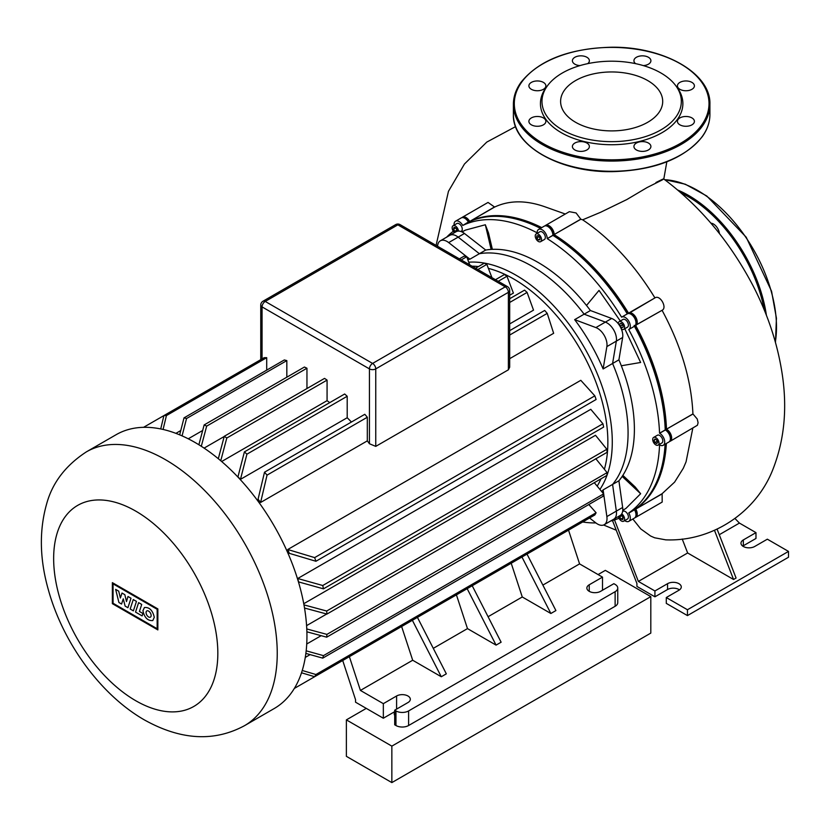 <?xml version="1.0" encoding="UTF-8"?>
<svg xmlns="http://www.w3.org/2000/svg" width="830" height="830" viewBox="0 0 830 830"><rect width="100%" height="100%" fill="white"/><g stroke="black" fill="none" stroke-linecap="round" stroke-linejoin="round"><path stroke-width="1.25" d="M719.413 233.521A8.487 4.897 -120 0 0 710.916 223.197M675.257 85.002L676.668 86.828A71.214 41.116 180 0 1 677.446 119.354A71.214 41.116 180 0 1 584.403 141.598A71.214 41.116 180 0 1 545.86 87.876A71.214 41.116 180 0 1 546.638 86.828L548.049 85.002A69.668 40.224 180 0 1 611.658 61.202A69.668 40.224 180 0 1 675.257 85.002A69.668 40.224 180 0 1 676.025 116.823A69.668 40.224 180 0 1 584.994 138.589A69.668 40.224 180 0 1 547.281 86.03A69.668 40.224 180 0 1 548.049 85.002M529.54 83.975A8.487 4.897 0 0 0 528.897 85.853A8.487 4.897 0 0 0 535.724 90.657A8.487 4.897 0 0 0 545.227 87.731A8.487 4.897 0 0 0 545.87 85.853A8.487 4.897 0 0 0 539.043 81.05A8.487 4.897 0 0 0 529.54 83.975M587.702 63.651A8.487 4.897 0 0 0 588.729 62.613A8.487 4.897 0 0 0 589.373 60.735A8.487 4.897 0 0 0 582.546 55.932A8.487 4.897 0 0 0 573.053 58.857A8.487 4.897 0 0 0 572.399 60.735A8.487 4.897 0 0 0 579.963 65.601M643.343 65.601A8.487 4.897 0 0 0 650.253 62.613A8.487 4.897 0 0 0 650.907 60.735A8.487 4.897 0 0 0 644.07 55.932A8.487 4.897 0 0 0 634.577 58.857A8.487 4.897 0 0 0 633.933 60.735A8.487 4.897 0 0 0 635.604 63.651M678.079 83.975A8.487 4.897 0 0 0 677.436 85.853A8.487 4.897 0 0 0 684.262 90.657A8.487 4.897 0 0 0 693.766 87.731A8.487 4.897 0 0 0 694.409 85.853A8.487 4.897 0 0 0 687.582 81.05A8.487 4.897 0 0 0 678.079 83.975M678.079 119.499A8.487 4.897 0 0 0 677.436 121.377A8.487 4.897 0 0 0 684.262 126.181A8.487 4.897 0 0 0 693.766 123.255A8.487 4.897 0 0 0 694.409 121.377A8.487 4.897 0 0 0 687.582 116.574A8.487 4.897 0 0 0 678.079 119.499M634.577 144.617A8.487 4.897 0 0 0 633.933 146.495A8.487 4.897 0 0 0 640.76 151.299A8.487 4.897 0 0 0 650.253 148.373A8.487 4.897 0 0 0 650.907 146.495A8.487 4.897 0 0 0 644.07 141.691A8.487 4.897 0 0 0 634.577 144.617M573.053 144.617A8.487 4.897 0 0 0 572.399 146.495A8.487 4.897 0 0 0 579.236 151.299A8.487 4.897 0 0 0 588.729 148.373A8.487 4.897 0 0 0 589.373 146.495A8.487 4.897 0 0 0 582.546 141.691A8.487 4.897 0 0 0 573.053 144.617M529.54 119.499A8.487 4.897 0 0 0 528.897 121.377A8.487 4.897 0 0 0 535.724 126.181A8.487 4.897 0 0 0 545.227 123.255A8.487 4.897 0 0 0 545.87 121.377A8.487 4.897 0 0 0 539.043 116.574A8.487 4.897 0 0 0 529.54 119.499M564.493 90.148A51.045 29.475 0 0 0 560.603 101.426A51.045 29.475 0 0 0 601.698 130.331A51.045 29.475 0 0 0 658.812 112.704A51.045 29.475 0 0 0 662.703 101.426A51.045 29.475 0 0 0 621.608 72.521A51.045 29.475 0 0 0 564.493 90.148M394.696 715.408A8.041 4.638 180 0 1 394.24 713.862A8.041 4.638 180 0 1 394.696 712.316M598.077 574.567L605.34 570.366L650.813 596.625L650.813 633.093L391.853 782.597L391.853 746.129L346.38 719.88L366.279 708.384M391.853 782.597L346.38 756.338L346.38 719.88M650.813 596.625L391.853 746.129M130.186 609.013L133.267 599.551L136.462 601.397L133.381 610.859L130.186 609.013M138.62 602.642L141.722 604.437L139.43 611.461L142.905 613.463L142.117 615.902L135.539 612.094L138.62 602.642M127.924 607.705L125.123 606.087L123.265 598.845L121.574 604.043L118.918 602.507L115.65 589.383L118.721 591.157L120.371 598.015L122 593.045L124.842 594.695L126.492 601.553L127.996 596.5L131.005 598.233L127.924 607.705M154.287 617.312L152.782 620.56C147.782 620.975 144.493 617.707 142.926 610.755L144.43 607.508C149.431 607.093 152.72 610.361 154.287 617.312M146.07 612.571A3.59 2.075 60 0 1 146.817 610.922A3.59 2.075 60 0 1 149.576 611.886A3.59 2.075 60 0 1 151.143 615.497A3.59 2.075 60 0 1 150.406 617.136A3.59 2.075 60 0 1 147.636 616.182A3.59 2.075 60 0 1 146.07 612.571M157.161 628.725L113.067 603.265L113.067 583.853L157.161 609.303L157.161 628.725M112.372 582.65L157.856 608.909L157.856 629.918L112.372 603.669L112.372 582.65M274.201 708.54A158.094 91.279 -120 0 0 306.944 636.164A158.094 91.279 -120 0 0 237.93 477.063A158.094 91.279 -120 0 0 116.096 434.713L86.403 451.852A158.094 91.279 -120 0 1 165.45 459.685A158.094 91.279 -120 0 1 277.241 653.314A158.094 91.279 -120 0 1 244.497 725.69L274.201 708.54M599.914 489.41A136.213 78.642 -120 0 0 612.281 442.017A136.213 78.642 -120 0 0 468.732 262.207M601.688 491.547A136.213 78.642 -120 0 0 603.12 489.897L612.592 484.43A136.213 78.642 -120 0 0 628.071 432.897A136.213 78.642 -120 0 0 612.592 363.488L603.12 368.956A136.213 78.642 -120 0 0 574.651 319.643L595.888 327.58A13.394 7.74 60 0 1 606.865 346.598L603.12 368.956M472.052 266.191A133.091 76.837 60 0 1 478.443 266.565M488.393 268.391A133.091 76.837 60 0 1 607.861 442.017A133.091 76.837 60 0 1 604.385 469.292M600.993 478.817A133.091 76.837 60 0 1 597.175 486.131M306.581 625.633L326.709 614.024M306.726 644.007L321.148 635.687M305.274 657.422L310.13 654.621M574.651 319.643L584.123 314.176L605.361 322.113A13.394 7.74 60 0 1 616.337 341.12L612.592 363.488L618.91 359.836L622.656 337.478A13.394 7.74 -120 0 0 611.679 318.471L590.441 310.534A136.213 78.642 -120 0 0 485.706 250.058L464.468 233.479A13.394 7.74 -120 0 0 456.116 231.695L454.85 231.342L453.554 229.111L454.031 227.347L455.795 227.814L457.081 230.055L456.718 231.404M603.12 489.897L606.865 516.582A13.394 7.74 60 0 1 604.23 524.705A13.394 7.74 60 0 1 595.888 522.921L589.57 517.982M604.23 524.705L620.02 515.586A13.394 7.74 -120 0 0 622.656 507.472L616.337 511.114A13.394 7.74 60 0 1 613.712 519.227A13.394 7.74 -120 0 0 616.337 511.114L612.592 484.43L616.337 511.114L606.865 516.582M437.576 246.282A13.394 7.74 60 0 1 440.325 240.814A13.394 7.74 60 0 1 448.677 242.588L469.915 259.178A136.213 78.642 -120 0 0 467.778 259.593M622.656 507.472L618.91 480.778L612.592 484.43A136.213 78.642 -120 0 0 612.592 363.488L616.337 341.12A13.394 7.74 -120 0 0 605.361 322.113L584.123 314.176A136.213 78.642 -120 0 0 479.387 253.71L458.15 237.121A13.394 7.74 -120 0 0 449.808 235.336A13.394 7.74 60 0 1 458.15 237.121L479.387 253.71L469.915 259.178M417.428 617.375L446.333 673.836L441.28 676.751L412.686 660.244L401.627 626.494M441.28 676.751L412.375 620.29M527.009 554.108L555.913 610.569L550.861 613.495L522.267 596.978L511.207 563.228M550.861 613.495L521.956 557.023M456.417 594.861L467.477 628.611L496.07 645.118L467.166 588.657M433.281 648.355L467.477 628.611M180.764 430.552L175.908 433.353M498.228 281.297L506.964 276.255L513.407 293.083L509.693 295.221M509.693 302.462L527.092 292.419L533.524 310.15L509.693 323.918M509.693 335.04L547.219 313.377L553.652 333.297L509.693 358.674M509.693 290.5A4.461 4.461 0 0 0 507.462 286.63A4.461 2.583 120 0 0 505.231 286.848A4.461 2.583 60 0 1 508.385 292.326A4.461 2.583 0 0 0 509.693 290.5L509.693 367.192L508.385 369.807L375.751 446.384L369.433 443.739A133.091 76.837 -120 0 0 367.317 440.875L260.599 502.482A133.091 76.837 -120 0 0 258.078 499.183L264.511 472.208A158.094 91.279 60 0 1 267.042 475.134L260.599 502.482M351.422 422.034A133.091 76.837 -120 0 0 347.199 417.729L240.482 479.346A133.091 76.837 -120 0 0 237.951 476.897L244.394 451.894A158.094 91.279 60 0 1 246.915 454.176L240.482 479.346M329.749 402.623A133.091 76.837 -120 0 0 327.072 400.662L221.651 461.522M224.214 436.497L204.087 448.117M202.676 430.48L188.254 438.8M303.749 603.721L595.504 435.283L606.865 449.269A158.094 91.279 -120 0 1 607.093 452.319L326.916 614.076L304.517 608.027M298.582 581.913A133.091 76.837 -120 0 0 297.731 578.51L590.784 409.315L602.922 423.757A158.094 91.279 -120 0 1 603.628 427.087L323.461 588.843L298.582 581.913M289.348 553.351A133.091 76.837 -120 0 0 287.751 549.512L580.803 380.316L594.83 395.848A158.094 91.279 -120 0 1 596.106 399.51L315.929 561.267L289.348 553.351M542.872 585.088L579.579 563.892L568.529 530.131M496.07 645.118L501.123 642.202L472.218 585.741M349.368 656.665L360.417 690.425L412.686 660.244M360.417 690.425L383.336 703.653L383.336 718.23L355.541 702.19L355.541 699.68L342.707 660.504L294.339 688.443M394.696 710.21L395.962 710.937A8.933 5.156 0 0 0 408.599 710.937L615.123 591.697A8.933 5.156 0 0 0 617.748 588.055L617.748 602.642A8.933 5.156 180 0 1 615.123 606.284L408.599 725.524A8.933 5.156 180 0 1 395.962 725.524L394.696 724.798L394.696 710.21L407.966 702.553A8.041 4.638 0 0 0 410.321 699.275A8.041 4.638 0 0 0 405.351 694.99A8.041 4.638 0 0 0 396.595 695.986L383.336 703.653M617.748 588.055A8.933 5.156 0 0 0 615.123 584.413L613.868 583.677L600.598 591.334A8.041 4.638 0 0 1 591.842 592.34A8.041 4.638 0 0 1 586.872 588.055A8.041 4.638 0 0 1 589.227 584.777L589.227 591.334M602.497 590.244L602.497 577.12L589.227 584.777M602.497 577.12L579.579 563.892M488.082 616.721L522.267 596.978M383.336 718.23L394.696 711.673M266.71 357.678A158.094 91.279 -120 0 0 264.179 357.689L163.904 415.591A158.094 91.279 60 0 1 166.425 415.571L266.71 357.678L266.71 370.128M286.827 377.194L286.827 360.604A158.094 91.279 -120 0 0 284.306 359.961L184.021 417.864A158.094 91.279 60 0 1 186.553 418.507L182.071 435.875M306.955 388.544L306.955 368.23A158.094 91.279 -120 0 0 304.423 367.036L204.149 424.929A158.094 91.279 60 0 1 206.67 426.122L201.306 446.291M327.072 400.662L327.072 380.109A158.094 91.279 -120 0 0 324.551 378.387L224.266 436.29A158.094 91.279 60 0 1 226.798 438.012L220.759 460.754M347.199 417.729L347.199 396.273A158.094 91.279 -120 0 0 344.668 394.001L244.394 451.894M367.317 440.875L367.317 417.241A158.094 91.279 -120 0 0 364.795 414.305L264.511 472.208M160.719 428.934L163.904 415.591L143.58 427.315M459.395 258.877L464.198 256.107A158.094 91.279 -120 0 1 466.719 256.75L461.21 259.925M469.697 264.832L466.719 256.75M475.58 268.225L484.315 263.172A158.094 91.279 -120 0 1 486.847 264.365L477.873 269.553M491.951 277.677L486.847 264.365M495.469 279.71L504.443 274.533A158.094 91.279 -120 0 1 506.964 276.255M509.693 298.727L524.56 290.137A158.094 91.279 -120 0 1 527.092 292.419M509.693 330.651L544.688 310.451A158.094 91.279 -120 0 1 547.219 313.377M166.425 415.571L163.085 429.452M218.311 458.71L224.266 436.29M198.878 444.766L204.149 424.929M179.664 434.847L184.021 417.864M186.553 418.507L286.827 360.604M206.67 426.122L306.955 368.23M226.798 438.012L327.072 380.109M246.915 454.176L347.199 396.273M267.042 475.134L367.317 417.241M287.751 549.512L314.653 557.615A158.094 91.279 60 0 1 315.929 561.267M297.731 578.51L322.745 585.513A158.094 91.279 60 0 1 323.461 588.843M303.967 604.883L326.688 611.025A158.094 91.279 60 0 1 326.916 614.076M322.745 585.513L602.922 423.757M314.653 557.615L594.83 395.848M326.688 611.025L606.865 449.269M306.768 628.953L326.916 634.39A158.094 91.279 60 0 1 326.688 637.181L306.882 631.817M306.177 650.824L323.461 655.638A158.094 91.279 60 0 1 322.745 658.138L305.865 653.418M302.245 670.484L315.929 674.52A158.094 91.279 60 0 1 314.653 676.709L301.508 672.788M326.688 637.181L606.865 475.424A158.094 91.279 -120 0 0 607.093 472.633L595.774 458.668M322.745 658.138L602.922 496.382A158.094 91.279 -120 0 0 603.628 493.881L594.29 482.676M314.653 676.709L594.83 514.953A158.094 91.279 -120 0 0 596.106 512.764L588.812 504.536M315.929 674.52L596.106 512.764M323.461 655.638L603.628 493.881M326.916 634.39L607.093 472.633M538.39 234.164A4.461 2.583 60 0 1 541.305 238.096A4.461 2.583 60 0 1 540.621 241.675A4.461 2.583 60 0 1 538.39 241.457A4.461 2.583 60 0 1 535.475 237.515A4.461 2.583 60 0 1 536.159 233.936A4.461 2.583 60 0 1 538.39 234.164M536.159 233.936L539.946 231.746A4.461 2.583 60 0 1 542.177 231.975A4.461 2.583 60 0 1 545.092 235.907A4.461 2.583 60 0 1 544.407 239.486L540.621 241.675M454.498 232.628A4.461 2.583 60 0 1 453.087 225.708L456.874 223.519A4.461 2.583 60 0 1 461.345 226.102A4.461 2.583 60 0 1 461.345 231.259L461.345 231.259M456.874 223.519L453.087 225.708A4.461 2.583 60 0 1 456.396 226.777A4.461 2.583 60 0 1 458.461 231.072M621.743 513.863A4.461 2.583 60 0 1 624.43 517.806A4.461 2.583 60 0 1 623.693 521.209L627.48 519.02L623.693 521.209A4.461 2.583 60 0 1 618.402 516.519M623.008 511.28L623.008 511.28A4.461 2.583 60 0 1 627.48 513.863A4.461 2.583 60 0 1 627.48 519.02M659.02 443.106A4.461 2.583 60 0 1 658.097 445.15A4.461 2.583 60 0 1 654.652 443.957A4.461 2.583 60 0 1 652.712 439.454A4.461 2.583 60 0 1 653.635 437.41A4.461 2.583 60 0 1 657.07 438.614A4.461 2.583 60 0 1 659.02 443.106M653.635 437.41L657.422 435.231A4.461 2.583 60 0 1 660.867 436.424A4.461 2.583 60 0 1 662.817 440.917A4.461 2.583 60 0 1 661.884 442.961L658.097 445.15M618.298 323.752A4.461 2.583 60 0 1 619.222 321.625A4.461 2.583 60 0 1 623.693 324.208A4.461 2.583 60 0 1 623.693 329.365A4.461 2.583 60 0 1 621.39 329.105M619.222 321.625L623.008 319.446A4.461 2.583 60 0 1 627.48 322.019A4.461 2.583 60 0 1 627.48 327.176L623.693 329.365M485.706 250.058L479.387 253.71A136.213 78.642 -120 0 1 584.123 314.176L590.441 310.534M618.91 480.778A136.213 78.642 -120 0 0 618.91 359.836M620.985 323.192L622.749 324.748L623.216 327.062L621.929 327.798L620.166 326.242L619.699 323.939L620.985 323.192L619.699 323.939M622.075 324.157L622.925 325.64M620.166 326.242L622.251 325.038M656.779 439.983L657.692 442.338L656.779 443.635L654.953 442.577L654.04 440.232L654.953 438.935L656.779 439.983M654.04 440.232L655.617 439.319M656.416 439.776L657.402 441.581M654.953 442.577L657.038 441.373M620.57 515.212L621.929 515.575L623.216 517.806L622.749 519.57L620.985 519.103L619.699 516.862L620.041 515.575M621.815 515.544L623.185 517.93M619.699 516.862L621.784 515.658M620.985 519.103L623.071 517.899M455.67 227.783L457.05 230.169M453.554 229.111L455.639 227.908M454.85 231.342L456.936 230.138M536.813 235.845L538.39 235.699L539.967 237.671L539.967 239.766L538.39 239.912L536.813 237.951L536.813 235.845M538.898 236.332L539.967 238.075M536.813 237.951L538.898 236.747M538.39 239.912L539.967 238.999M454.083 225.138A7.148 4.129 60 0 1 455.535 221.205L461.221 217.917A7.148 4.129 60 0 1 464.79 218.269A7.148 4.129 60 0 1 468.369 222.046L462.756 225.459A166.135 95.917 -120 0 1 537.124 232.825L537.124 232.701A7.148 4.129 60 0 1 538.608 229.433L544.293 226.144A7.148 4.129 60 0 1 547.862 226.507A7.148 4.129 60 0 1 552.915 235.253L552.915 234.527A6.256 3.611 -120 0 0 548.495 226.87A6.256 3.611 -120 0 0 548.184 226.704A6.256 3.611 60 0 1 552.915 234.527L552.915 235.378A165.243 95.409 60 0 1 627.47 313.782A165.243 95.409 -120 0 0 552.915 235.347A166.135 95.917 60 0 1 627.283 313.885M468.442 222.181A166.135 95.917 60 0 1 540.486 228.343M634.182 325.37L634.431 326.263A166.135 95.917 60 0 1 665.235 429.919A165.243 95.409 -120 0 0 634.608 326.149A165.243 95.409 60 0 1 665.255 429.93L665.338 429.982A7.148 4.129 60 0 1 670.391 438.728A7.148 4.129 60 0 1 668.907 441.996L663.232 445.285A7.148 4.129 60 0 1 659.653 444.932L659.549 444.87A166.135 95.917 -120 0 1 628.746 512.95L634.504 509.807A7.148 4.129 60 0 1 635.988 514.787A7.148 4.129 60 0 1 634.504 518.055L628.818 521.333A7.148 4.129 60 0 1 624.689 520.628M665.11 444.195A166.135 95.917 60 0 1 634.431 509.672M635.977 514.403A6.256 3.611 -120 0 0 635.988 514.05A6.256 3.611 -120 0 0 634.691 509.693L634.691 509.693A6.256 3.611 60 0 1 635.977 514.403M669.488 441.539A7.148 4.129 -120 0 0 670.173 441.27A7.148 4.129 -120 0 0 671.273 435.543A7.148 4.129 -120 0 0 666.604 429.245L665.971 430.345A6.256 3.611 60 0 1 670.381 438.344A6.256 3.611 -120 0 0 670.391 438.001A6.256 3.611 -120 0 0 665.971 430.345L665.338 429.982L659.653 433.26A7.148 4.129 60 0 1 664.322 439.558A7.148 4.129 60 0 1 663.232 445.285M462.756 225.459L468.556 221.942A6.256 3.611 -120 0 0 465.423 218.643A6.256 3.611 -120 0 0 465.122 218.477A6.256 3.611 60 0 1 468.556 221.942L469.624 221.32A7.148 4.129 -120 0 0 462.486 217.19A7.148 4.129 -120 0 0 461.905 217.657M621.67 317.122L627.356 313.844A7.148 4.129 60 0 1 630.935 314.197A7.148 4.129 60 0 1 635.988 322.943A7.148 4.129 60 0 1 634.504 326.211L628.818 329.5A7.148 4.129 60 0 0 628.818 321.241A7.148 4.129 60 0 0 621.67 317.122L621.597 317.164A166.135 95.917 -120 0 0 547.229 238.656L552.915 235.253M635.977 322.559A6.256 3.611 -120 0 0 635.988 322.216A6.256 3.611 -120 0 0 631.557 314.56A6.256 3.611 -120 0 0 631.257 314.394A6.256 3.611 60 0 1 635.977 322.559M455.535 221.205A7.148 4.129 60 0 1 462.684 225.324M453.315 231.238A166.135 95.917 -120 0 0 446.654 237.162M628.818 521.333A7.148 4.129 60 0 0 628.818 513.085L628.746 512.95M538.608 229.433A7.148 4.129 60 0 1 544.107 231.342A7.148 4.129 60 0 1 547.229 238.532M628.383 313.522L628.549 313.159A166.135 95.917 -120 0 0 554.181 234.651L547.229 238.656M634.431 326.263L628.818 329.5M659.653 433.26L659.549 433.198A166.135 95.917 -120 0 0 628.746 329.541M659.549 433.198L666.49 429.183A166.135 95.917 -120 0 0 635.687 325.526L635.77 325.485A7.148 4.129 -120 0 0 635.77 317.236A7.148 4.129 -120 0 0 628.621 313.107L628.549 313.159M582.65 521.987A166.135 95.917 -120 0 0 595.888 522.921M610.558 521.053A166.135 95.917 -120 0 0 619.014 518.242M622.853 475.372L635.168 486.951L640.636 493.746L626.059 508.302L622.759 510.398M461.988 231.923L465.443 230.107L485.332 224.764L488.497 232.898L492.366 249.353M624.772 328.742L640.636 362.471L621.328 365.771M586.509 305.471L599.021 290.396L620.301 321.002M640.636 493.746L622.178 476.399M485.332 224.764L491.132 249.425M717.11 529.146L736.075 578.033L733.554 579.485L714.485 530.339M682.218 539.012L687.645 552.977L638.374 581.425L614.511 519.922M733.554 579.485L687.645 552.977M719.278 534.717L739.426 523.076L734.986 518.522M632.834 519.02L640.729 528.897L650.647 536.035L654.683 537.799L665.702 539.842M679.49 589.881A8.041 4.638 0 0 0 667.548 589.518L654.922 596.812L636.921 586.416L636.921 583.5L612.488 520.535M462.486 217.19L488.04 202.437L494.618 207.064L469.707 221.454L494.556 206.929M565.303 214.016L544.781 206.743C525.898 200.113 509.174 200.227 494.618 207.064M545.549 225.418L569.359 211.671L576.093 212.957L580.844 219.255L554.181 234.527A7.148 4.129 -120 0 0 551.058 227.337A7.148 4.129 -120 0 0 545.549 225.418A7.148 4.129 -120 0 0 544.978 225.885M655.939 182.517C663.564 178.678 665.639 177.838 662.164 179.986L647.027 187.59L626.806 199.563L600.422 212.366L582.65 219.815L580.844 219.255M635.49 508.925L635.687 508.946A166.135 95.917 -120 0 0 666.365 443.469M469.624 221.631L469.707 221.454A166.135 95.917 -120 0 1 541.751 227.617M635.292 325.485L662.153 310.254L635.386 325.339M693.029 413.983L666.49 429.183L692.926 413.921L697.241 419.015L698.092 422.74L697.408 425.261L670.173 441.27M635.075 517.598A7.148 4.129 -120 0 0 635.77 517.329A7.148 4.129 -120 0 0 635.77 509.07L662.122 493.684L674.614 482.116L683.318 468.234L686.068 461.812L692.801 428.207M662.122 493.684L662.195 502.067L635.77 517.329M628.559 313.501L655.015 297.866C660.068 294.443 667.455 307.723 662.153 310.254M654.943 297.918C634.265 264.303 610.164 238.272 582.65 219.815M692.926 413.921C691.4 380.244 681.119 345.705 662.07 310.296M739.426 523.076L755.974 532.632L755.974 538.463L743.338 545.756A8.041 4.638 0 0 0 742.777 546.119M654.922 596.812L654.922 590.97L638.374 581.425M654.922 590.97L667.548 583.677A8.041 4.638 180 0 1 676.315 582.67A8.041 4.638 180 0 1 681.274 586.966A8.041 4.638 180 0 1 678.919 590.244L666.283 597.538L666.283 603.369L687.448 615.59L788.5 557.241L788.5 551.411L687.448 609.749L666.283 597.538M743.338 545.756L743.338 539.925A8.041 4.638 180 0 0 740.983 543.204A8.041 4.638 180 0 0 745.952 547.489A8.041 4.638 180 0 0 754.709 546.482L767.345 539.189L788.5 551.411M743.338 539.925L755.974 532.632M687.448 615.59L687.448 609.749M764.223 309.839A110.753 63.952 -120 0 0 681.067 192.913M677.768 190.07A111.656 64.46 60 0 1 766.391 315.255M775.345 342.022A111.656 64.46 -120 0 0 745.755 237.204A111.656 64.46 -120 0 0 664.747 179.705M709.909 104.341C711.154 73.382 663.627 46.314 611.088 47.237C569.017 48.441 538.981 60.134 520.981 82.315C515.959 89.339 513.428 96.685 513.397 104.341L513.397 114.55A98.251 56.731 0 0 0 592.485 170.192A98.251 56.731 0 0 0 702.429 136.265A98.251 56.731 0 0 0 709.909 114.55L709.909 104.341A98.251 56.731 180 0 1 702.429 126.056A98.251 56.731 180 0 1 592.485 159.983A98.251 56.731 180 0 1 513.397 104.341A98.251 56.731 180 0 1 520.877 82.637M521.707 82.108A97.359 56.212 0 0 0 574.391 155.542A97.359 56.212 0 0 0 701.599 125.123A97.359 56.212 0 0 0 648.915 51.678A97.359 56.212 0 0 0 521.707 82.108M135.747 511.124A116.096 67.033 -120 0 0 53.649 558.528A116.096 67.033 -120 0 0 135.747 700.717A116.096 67.033 -120 0 0 217.834 653.314A116.096 67.033 -120 0 0 135.747 511.124M611.679 318.471L595.888 327.58M622.656 337.478L606.865 346.598M464.468 233.479L448.677 242.588M395.962 725.524L395.962 710.937M408.599 710.937L408.599 725.524M615.123 606.284L615.123 591.697M396.595 709.121L396.595 695.986M260.755 305.087A4.461 2.583 0 0 0 262.062 306.903A4.461 2.583 -60 0 1 265.226 301.435A4.461 2.583 -120 0 0 262.986 301.217A4.461 4.461 0 0 0 260.755 305.087L260.755 359.67M262.062 358.913L262.062 306.903L369.433 368.894A4.461 2.583 0 0 0 375.751 368.894A4.461 2.583 -120 0 0 372.597 363.426A4.461 2.583 120 0 0 369.433 368.894L369.433 443.739M395.63 224.64A4.461 2.583 60 0 1 397.861 224.857A4.461 2.583 -60 0 1 400.091 224.64A4.461 4.461 0 0 0 395.63 224.64L262.986 301.217M375.751 446.384L375.751 368.894L508.385 292.326L508.385 369.807M397.861 224.857L505.231 286.848L372.597 363.426L265.226 301.435L397.861 224.857M662.195 493.819L628.818 513.085M552.915 234.527L554.181 234.527L580.824 219.141M628.621 313.107L655.015 297.866M667.548 583.677L667.548 589.518M775.469 342.468L776.424 318.201L771.558 291.226L746.201 237.193L706.787 195.994L685.269 184.198L664.623 179.612M709.909 114.55C709.878 122.218 707.347 129.563 702.325 136.587C684.325 158.769 654.289 170.461 612.218 171.654C559.679 172.588 512.152 145.52 513.397 114.55M244.497 725.69C214.099 742.082 180.753 740.163 144.441 719.942C100.523 694.835 62.883 642.669 48.296 589.58C39.633 559.015 39.093 530.401 46.688 503.737C52.446 482.676 65.684 465.381 86.403 451.852M456.116 231.695L440.325 240.814M400.091 224.64L507.462 286.63M635.988 514.05L635.988 514.787M665.971 430.345L665.338 429.982M670.391 438.001L670.391 438.728M465.423 218.643L464.79 218.269M631.557 314.56L630.935 314.197M635.988 322.216L635.988 322.943M548.495 226.87L547.862 226.507M436.072 245.41L448.459 191.315L464.458 164.008L486.774 142.096L515.606 126.606M666.822 161.829L663.803 179.031C700.178 206.245 729.923 241.821 753.038 285.738C766.93 312.651 776.309 340.02 781.175 367.835C787.753 404.646 785.024 438.427 772.989 469.178C756.068 512.992 711.424 541.814 665.556 539.842M616.244 530.214L603.586 525.006"/></g></svg>
